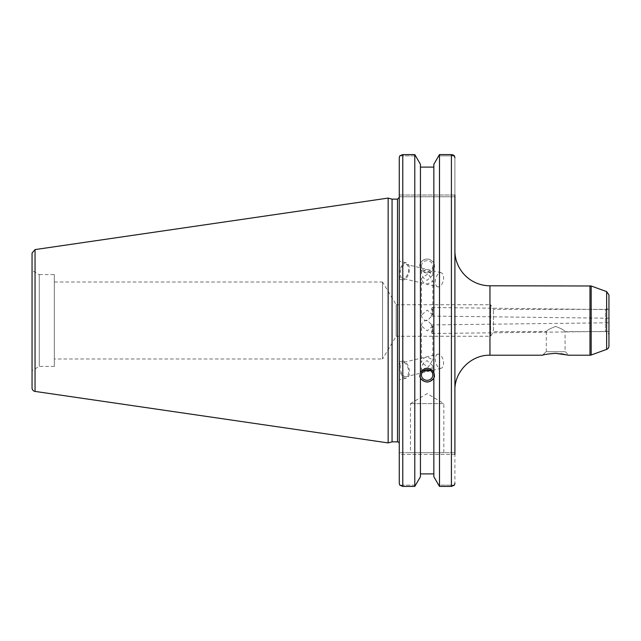 <?xml version="1.0" encoding="UTF-8"?>
<svg xmlns="http://www.w3.org/2000/svg" width="641" height="641" viewBox="0 0 641 641"><rect width="100%" height="100%" fill="white"/><g stroke="black" fill="none" stroke-linecap="round" stroke-linejoin="round"><path stroke-width="0.48" stroke-dasharray="3.21 2.4" d="M432.627 311.798L432.827 310.332L431.129 307.472L432.827 313.281L431.129 316.093L432.627 311.798M608.95 313.906L608.95 318.216L608.95 313.906M432.627 329.202L432.827 330.668L431.129 333.528L432.827 327.719L431.129 324.907L432.627 329.202M431.129 324.907L608.95 322.784L608.95 327.094M546.284 351.717L546.284 331.629C546.941 330.251 550.074 328.529 555.675 326.469C561.284 328.529 564.409 330.251 565.066 331.629C564.409 330.251 561.284 328.529 555.675 326.469C550.074 328.529 546.941 330.251 546.284 331.629L493.418 331.629L493.418 309.371L493.418 331.629L490.629 336.269L490.629 304.731L493.418 309.371L605.449 309.371L605.449 331.629L565.066 331.629L565.066 351.717L546.284 351.717L565.066 351.717M546.036 351.717L565.314 351.717L546.036 351.717L542.534 355.218C542.671 354.745 557.101 351.965 564.513 354.209C573.887 356.708 566.195 353.664 555.675 353.343M608.95 305.869L608.95 335.131L608.95 305.869A3.501 3.501 0 0 1 605.449 309.371L605.449 331.629C607.051 331.381 608.221 332.551 608.95 335.131M608.95 294.916L608.95 346.084M454.91 250.735L454.91 390.265L454.91 250.735M454.91 452.698L399.271 452.698L454.91 452.698L454.91 483.266L454.91 452.698L454.91 454.453L399.271 454.453L399.271 452.698L399.271 483.266L399.271 157.734L399.271 196.755L399.271 157.734L399.776 155.851L415.761 155.851L399.776 155.851L402.78 154.569L402.78 486.431L399.776 485.149L399.271 483.266L399.271 454.453L454.91 454.453M454.91 195.008L399.271 195.008L454.91 195.008L454.91 157.734L454.91 196.755L454.91 195.008L454.91 196.755L399.271 196.755L454.91 196.755M454.91 304.731L454.91 336.269M490.629 304.731L490.629 336.269L396.194 336.269L396.194 304.731L490.629 304.731M396.194 304.731L396.194 336.269L382.533 359L382.533 282L396.194 304.731M421.457 315.108C421.794 318.465 423.693 320.372 427.146 320.804L432.827 315.108L427.146 310.132L421.457 315.108L421.457 278.49L428.116 273.723L432.827 281.215L427.146 284.043C423.861 283.482 421.97 281.631 421.457 278.49M421.457 325.892C421.794 322.535 423.693 320.628 427.146 320.196L432.827 325.892L427.146 330.868L421.457 325.892L421.457 362.51C421.97 359.369 423.861 357.518 427.146 356.957L432.827 359.785L428.116 367.277L421.457 362.51M382.533 282L382.533 359L54.309 359L54.309 282L382.533 282M54.309 282L54.309 359M421.457 266.023A5.681 5.336 0 0 1 427.146 260.687A5.681 5.336 0 0 1 432.827 266.023A5.681 5.336 0 0 1 427.146 271.367A5.681 5.336 0 0 1 421.457 266.023L421.457 272.441C422.115 276.608 424.013 279.228 427.146 280.293L432.827 275.165L426.169 269.412L421.457 272.441M434.502 266.023A7.363 6.915 0 0 1 427.146 272.938A7.363 6.915 0 0 1 419.783 266.023A7.363 6.915 0 0 1 427.146 259.108A7.363 6.915 0 0 1 434.502 266.023L433.853 262.954C429.382 257.674 424.903 257.674 420.432 262.954L419.783 264.469L420.432 268.635C424.903 274.036 429.382 274.036 433.853 268.635L434.502 264.469M437.779 286.823A7.243 3.902 -76.5 0 1 435.672 278.867A7.243 3.902 -76.5 0 1 441.152 272.737A7.243 3.902 -76.5 0 1 443.26 280.686A7.243 3.902 -76.5 0 1 437.779 286.823L402.748 278.434A7.243 3.902 -76.5 0 1 400.641 270.478A7.243 3.902 -76.5 0 1 406.13 264.348A7.243 3.902 -76.5 0 1 408.237 272.297A7.243 3.902 -76.5 0 1 402.748 278.434M399.415 273.843A8.766 4.719 -76.5 0 1 406.482 262.866A8.766 4.719 -76.5 0 1 409.03 272.489A8.766 4.719 -76.5 0 1 402.396 279.909A8.766 4.719 -76.5 0 1 399.415 273.843M399.271 273.811L399.271 261.143L399.271 273.811M433.853 262.025L433.853 164.256L438.524 155.851L454.405 155.851L438.524 155.851L439.502 154.569L439.502 486.431L451.408 486.431L451.408 154.569L452.674 154.745M433.853 378.046L433.853 476.744L438.524 485.149L454.405 485.149L438.524 485.149L439.502 486.431M420.432 378.046L420.432 473.899L433.853 473.899L433.853 476.744L433.853 267.698M433.853 262.954L433.853 373.302M420.432 262.954L420.432 167.101L433.853 167.101M420.432 262.025L420.432 164.256L420.432 167.101L420.432 164.256L414.783 154.569L402.78 154.569M421.457 374.977L421.457 368.559L422.972 371.355M429.967 370.346L432.827 365.835L427.146 360.707C424.013 361.772 422.115 364.392 421.457 368.559M434.454 375.738A7.363 6.915 180 0 0 434.502 374.977L434.502 376.531M420.432 373.302L420.432 167.101M434.502 374.977A7.363 6.915 180 0 0 427.146 368.062A7.363 6.915 180 0 0 419.783 374.977A7.363 6.915 180 0 0 419.831 375.738M420.432 267.698L420.432 476.744L420.432 473.899L420.432 476.744L415.761 485.149L399.776 485.149L415.761 485.149L414.783 486.431L414.783 154.569M437.779 354.177A7.243 3.902 -103.5 0 0 435.672 362.133A7.243 3.902 -103.5 0 0 441.152 368.263A7.243 3.902 -103.5 0 0 443.26 360.314A7.243 3.902 -103.5 0 0 437.779 354.177L402.748 362.566A7.243 3.902 76.5 0 1 408.237 368.703A7.243 3.902 76.5 0 1 406.13 376.652A7.243 3.902 76.5 0 1 400.641 370.522A7.243 3.902 76.5 0 1 402.748 362.566M399.415 367.157A8.766 4.719 -103.5 0 0 406.482 378.134A8.766 4.719 -103.5 0 0 409.03 368.511A8.766 4.719 -103.5 0 0 402.396 361.091A8.766 4.719 -103.5 0 0 399.415 367.157M399.271 367.189L399.271 379.857L399.271 367.189M399.271 443.612L399.271 197.388L399.271 443.612M392.068 441.857L392.068 199.143M454.405 485.149L451.408 486.431M453.187 154.938L453.844 155.314M402.78 486.431L414.783 486.431M54.309 366.412L39.261 366.412L32.05 370.578L32.05 270.422L32.05 370.578L32.05 270.422L39.261 274.588L39.261 366.412L39.261 274.588L54.309 274.588L54.309 366.412L54.309 274.588M388.142 442.907L388.142 198.093M451.408 154.569L439.502 154.569M410.448 403.63L427.146 393.606L443.836 403.63L410.448 403.63L443.836 403.63L443.836 452.698L410.448 452.698L410.448 403.63M410.448 452.698L443.836 452.698M420.432 473.899L420.432 268.635M433.853 473.899L433.853 268.635M606.642 349.377L606.642 291.623M591.178 285.99L591.178 355.01M589.976 355.218L589.976 285.782M489.956 285.782L489.956 355.218M397.516 441.857L397.516 199.143M35.047 249.589L35.047 391.411M608.95 309.595L431.129 307.472M608.95 318.216L431.129 316.093M608.95 331.405L431.129 333.528M565.314 351.717L568.815 355.218M432.827 315.108L432.827 313.281M432.827 310.332L432.827 281.215M432.827 275.165L432.827 266.023M419.783 266.023L419.783 264.469M441.152 272.737L406.13 264.348M406.482 262.866L399.271 261.143M402.396 279.909L399.271 279.164M432.827 325.892L432.827 327.719M432.827 330.668L432.827 359.785M432.827 365.835L432.827 374.977M419.783 374.977L419.783 376.531M441.152 368.263L406.13 376.652M402.396 361.091L399.271 361.836M406.482 378.134L399.271 379.857"/><path stroke-width="0.96" d="M608.95 327.094L608.95 322.784M489.956 285.782L489.956 355.218L542.534 355.218C543.696 354.545 548.079 353.92 555.675 353.343L568.815 355.218L589.976 355.218A3.501 3.501 0 0 0 591.178 355.01L591.178 285.99L489.956 285.782A35.047 35.047 0 0 1 454.91 250.735M606.642 291.623L606.642 349.377A3.501 3.501 0 0 0 608.95 346.084L608.95 294.916L606.642 291.623L591.178 285.99M454.91 454.453L454.91 195.008M454.91 196.755L454.91 304.731M454.91 336.269L454.91 452.698M422.972 371.355L429.967 370.346M421.457 374.977A5.681 5.336 0 0 1 427.146 369.633A5.681 5.336 0 0 1 432.827 374.977A5.681 5.336 0 0 1 427.146 380.313A5.681 5.336 0 0 1 421.457 374.977M453.844 155.314L454.91 157.734L454.405 155.851L451.408 154.569L451.408 486.431L439.502 486.431L439.502 154.569L433.853 164.256L433.853 373.302L434.502 376.531L433.853 378.046C429.382 383.326 424.903 383.326 420.432 378.046L419.783 376.531L420.432 373.302L420.432 164.256L414.783 154.569L414.783 486.431L402.78 486.431L402.78 154.569L399.776 155.851L399.271 157.734L399.271 483.266L399.776 485.149L402.78 486.431M420.432 372.365C424.903 366.964 429.382 366.964 433.853 372.365M419.831 375.738A7.363 6.915 180 0 0 427.146 381.892A7.363 6.915 180 0 0 434.454 375.738M433.853 378.975L433.853 476.744L439.502 486.431M420.432 473.899L433.853 473.899M420.432 378.975L420.432 476.744L414.783 486.431M397.516 441.857L392.068 441.857L392.068 199.143L397.516 199.143L397.516 441.857A1.755 1.755 0 0 1 399.271 443.612M454.405 485.149L454.91 483.266L454.405 485.149L451.408 486.431M439.502 154.569L451.408 154.569M433.853 167.101L420.432 167.101M452.674 154.745L453.187 154.938M402.78 154.569L414.783 154.569M32.05 270.422L32.05 253.051L35.047 249.589L35.047 391.411A3.501 3.501 0 0 1 32.05 387.949L32.05 370.578M32.05 253.051L32.05 387.949M35.047 249.589L388.142 198.093L388.142 442.907L35.047 391.411M589.976 285.782L589.976 355.218M606.642 349.377L591.178 355.01M489.956 355.218C471.231 354.737 454.429 371.54 454.91 390.265M397.516 199.143L399.271 197.388M392.068 199.143L388.142 198.093M392.068 441.857L388.142 442.907"/></g></svg>
